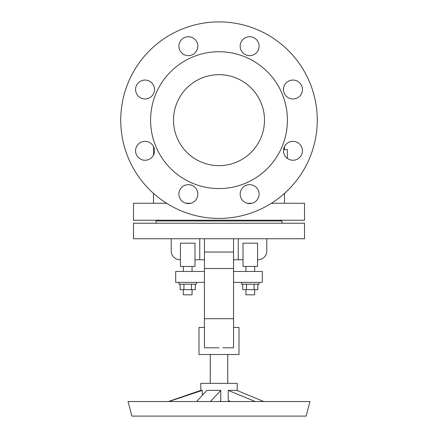 <?xml version="1.0" encoding="UTF-8"?>
<svg xmlns="http://www.w3.org/2000/svg" width="438" height="438" viewBox="0 0 438 438"><rect width="100%" height="100%" fill="white"/><g stroke="black" fill="none" stroke-linecap="round" stroke-linejoin="round"><path stroke-width="0.66" d="M166.599 203.27L133.481 203.27L133.481 220.232L304.519 220.232L304.519 203.27L271.401 203.27M185.958 203.27L190.765 203.27M120.746 120.154A98.254 98.254 0 0 1 219 21.9A98.254 98.254 0 0 1 317.254 120.154A98.254 98.254 0 0 1 219 218.409A98.254 98.254 0 0 1 120.746 120.154M154.494 150.792A9.461 9.461 0 0 0 145.033 141.332A9.461 9.461 0 0 0 135.572 150.792A9.461 9.461 0 0 0 145.033 160.253A9.461 9.461 0 0 0 154.494 150.792M135.572 89.516A9.461 9.461 0 0 0 145.033 98.977A9.461 9.461 0 0 0 154.494 89.516A9.461 9.461 0 0 0 145.033 80.055A9.461 9.461 0 0 0 135.572 89.516M178.901 194.122A9.461 9.461 0 0 0 188.362 203.582A9.461 9.461 0 0 0 197.823 194.122A9.461 9.461 0 0 0 188.362 184.661A9.461 9.461 0 0 0 178.901 194.122M197.823 46.187A9.461 9.461 0 0 0 188.362 36.726A9.461 9.461 0 0 0 178.901 46.187A9.461 9.461 0 0 0 188.362 55.653A9.461 9.461 0 0 0 197.823 46.187M240.177 194.122A9.461 9.461 0 0 0 249.638 203.582A9.461 9.461 0 0 0 259.099 194.122A9.461 9.461 0 0 0 249.638 184.661A9.461 9.461 0 0 0 240.177 194.122M259.099 46.187A9.461 9.461 0 0 0 249.638 36.726A9.461 9.461 0 0 0 240.177 46.187A9.461 9.461 0 0 0 249.638 55.653A9.461 9.461 0 0 0 259.099 46.187M302.428 150.792A9.461 9.461 0 0 0 292.967 141.332A9.461 9.461 0 0 0 283.506 150.792A9.461 9.461 0 0 0 292.967 160.253A9.461 9.461 0 0 0 302.428 150.792M283.506 89.516A9.461 9.461 0 0 0 292.967 98.977A9.461 9.461 0 0 0 302.428 89.516A9.461 9.461 0 0 0 292.967 80.055A9.461 9.461 0 0 0 283.506 89.516M219 74.668A45.486 45.486 0 0 1 264.486 120.154A45.486 45.486 0 0 1 219 165.646A45.486 45.486 0 0 1 173.514 120.154A45.486 45.486 0 0 1 219 74.668M219 51.739A68.416 68.416 0 0 0 150.584 120.154A68.416 68.416 0 0 0 219 188.57A68.416 68.416 0 0 0 287.416 120.154A68.416 68.416 0 0 0 219 51.739M283.578 149.632L287.416 149.632L287.416 158.457M247.235 203.27L252.042 203.27M281.957 223.221L281.957 220.96L156.043 220.96L156.043 223.221M219 223.221L133.481 223.221L133.481 238.737L304.519 238.737L304.519 223.221L219 223.221M171.22 238.737L171.22 251.04A8.733 8.733 0 0 0 179.952 259.772L180.423 259.772M194.981 259.772L199.755 259.772L199.755 238.737M204.442 259.772L199.755 259.772M233.558 238.737L233.558 347.816L222.8 347.816M204.442 238.737L204.442 347.816L219 347.816M233.558 259.772L238.245 259.772L238.245 238.737M233.558 327.438L239.017 327.438L239.017 354.512L198.983 354.512L198.983 327.438L204.442 327.438M237.193 390.537L237.193 383.349L200.807 383.349L200.807 390.373L202.323 390.373L202.323 395.262M196.574 401.564L206.922 390.373L220.768 390.373L220.768 400.562L219.821 401.542M168.822 401.564L202.323 390.373M263.873 401.564L236.772 390.373L228.214 390.373L255.316 401.564M230.7 401.542L228.214 400.562L228.214 390.373M219 416.1L131.926 416.1L128.022 401.542L309.978 401.542L306.074 416.1L219 416.1M210.437 401.542L220.768 390.373M233.558 282.373L262.307 282.373L262.307 271.456L233.558 271.456M204.442 271.456L175.693 271.456L175.693 282.373L204.442 282.373M194.981 266.446L180.423 266.446L180.423 243.156L194.981 243.156L194.981 266.446M178.972 282.373L178.972 284.191L196.438 284.191L196.438 282.373M180.138 284.191L180.138 289.649L195.266 289.649L195.266 284.191M192.068 289.649L192.068 294.829L183.336 294.829L183.336 289.649M191.488 284.191L191.488 289.649M183.922 284.191L183.922 289.649M238.245 259.772L243.019 259.772M257.577 259.772L258.048 259.772A8.733 8.733 0 0 0 266.78 251.04L266.78 238.737M257.577 266.446L243.019 266.446L243.019 243.156L257.577 243.156L257.577 266.446M241.562 282.373L241.562 284.191L259.028 284.191L259.028 282.373M242.734 284.191L242.734 289.649L257.862 289.649L257.862 284.191M254.664 289.649L254.664 294.829L245.932 294.829L245.932 289.649M254.078 284.191L254.078 289.649M246.512 284.191L246.512 289.649M204.442 252.047L233.558 252.047M204.442 318.705L233.558 318.705M233.558 268.505L204.442 268.505M284.503 146.56L284.503 149.632M284.503 193.388L284.503 203.27M157.138 220.96L157.138 220.232M227.733 383.349L227.733 354.512M200.807 390.373L168.362 401.542M192.068 271.456L192.068 266.446M245.932 271.456L245.932 266.446M153.497 146.56L153.497 155.025M153.497 193.388L153.497 203.27M210.267 383.349L210.267 354.512M280.862 220.96L280.862 220.232M183.336 271.456L183.336 266.446M254.664 271.456L254.664 266.446"/></g></svg>
